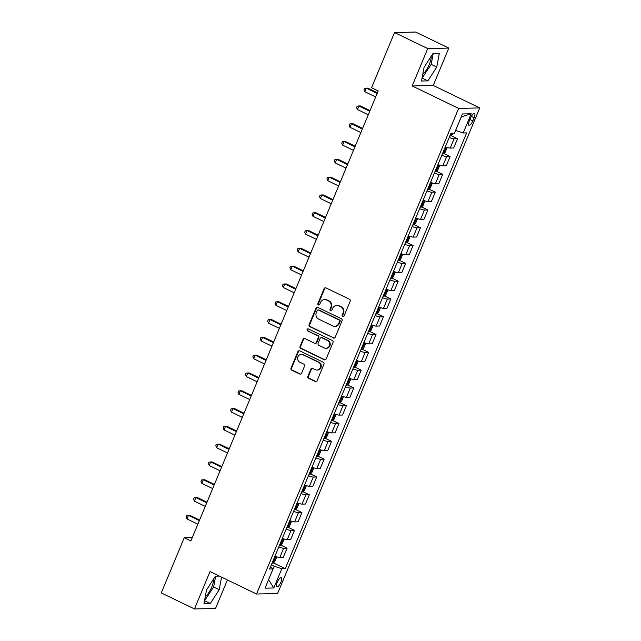 <?xml version="1.0" encoding="UTF-8"?>
<svg xmlns="http://www.w3.org/2000/svg" width="641" height="641" viewBox="0 0 641 641"><rect width="100%" height="100%" fill="white"/><g stroke="black" fill="none" stroke-linecap="round" stroke-linejoin="round"><path stroke-width="0.96" d="M342.671 316.646A1.074 1.002 -91.3 0 0 343.985 316.109L350.17 301.254A1.53 1.426 -91.3 0 0 349.449 299.227L325.981 287.897A1.53 1.426 -91.3 0 0 324.098 288.666L317.92 303.514A1.074 1.002 -91.3 0 0 318.857 305.028A1.074 1.002 -91.3 0 0 319.739 304.395L320.54 302.48A4.904 4.567 -91.3 0 1 326.573 300.02L328.529 300.966A4.904 4.567 -91.3 0 1 330.836 307.448L330.043 309.371A1.074 1.002 -91.3 0 0 330.98 310.885A1.074 1.002 -91.3 0 0 331.862 310.252L332.663 308.329A4.904 4.567 -91.3 0 1 338.696 305.877L340.651 306.815A4.904 4.567 -91.3 0 1 342.959 313.305L342.158 315.228A1.074 1.002 -91.3 0 0 342.671 316.646M336.717 305.445L337.286 305.428A4.904 4.567 -91.3 0 1 339.265 305.861L341.22 306.807A4.904 4.567 -91.3 0 1 343.528 313.289L342.735 315.212A1.074 1.002 -91.3 0 0 343.384 316.686M325.652 287.785A1.53 1.426 -91.3 0 0 324.666 288.65L318.489 303.505A1.074 1.002 -91.3 0 0 319.138 304.98M324.594 299.587L325.163 299.571A4.904 4.567 -91.3 0 1 327.142 300.004L329.097 300.95A4.904 4.567 -91.3 0 1 331.405 307.44L330.612 309.363A1.074 1.002 -91.3 0 0 331.261 310.837M205.216 596.963A12.179 4.014 115.8 0 0 211.73 587.036A12.179 4.014 115.8 0 0 213.701 578.831M280.91 582.164A5 1.643 115.8 0 0 281.263 577.709A5 1.643 115.8 0 0 277.265 582.252A5 1.643 115.8 0 0 276.912 586.707A5 1.643 115.8 0 0 280.91 582.164M431.249 56.2A12.179 4.014 -64.2 0 1 429.286 64.404A12.179 4.014 -64.2 0 1 422.764 74.332M307.904 376.283A1.53 1.426 -91.3 0 0 308.625 378.31L315.204 381.491A1.53 1.426 -91.3 0 0 317.087 380.722L323.953 364.232A1.53 1.426 -91.3 0 0 323.232 362.205L299.772 350.867A1.53 1.426 -91.3 0 0 297.889 351.637L291.022 368.134A1.53 1.426 -91.3 0 0 291.743 370.161L299.692 373.999A1.53 1.426 -91.3 0 0 301.582 373.23L304.515 366.171A1.53 1.426 -91.3 0 0 303.794 364.144L299.852 362.237A4.102 3.822 -91.3 0 1 301.31 354.401A4.102 3.822 -91.3 0 1 302.969 354.761L318.409 362.221A4.102 3.822 -91.3 0 1 316.95 370.057A4.102 3.822 -91.3 0 1 315.3 369.697L312.728 368.455A1.53 1.426 -91.3 0 0 310.837 369.224L307.904 376.283L308.473 376.267A1.53 1.426 -91.3 0 0 309.194 378.302L315.773 381.475A1.53 1.426 -91.3 0 0 316.109 381.587M210.032 571.572L194.471 608.95L161.268 592.917L184.239 537.735L190.882 540.94L378.198 90.934L371.564 87.729L394.527 32.547L427.731 48.58L412.171 85.966L458.652 108.409L256.512 594.015L210.032 571.572M333.304 338.015A1.53 1.426 -91.3 0 0 335.187 337.254L342.054 320.756A1.53 1.426 -91.3 0 0 341.332 318.729L317.864 307.4A1.53 1.426 -91.3 0 0 315.981 308.169L309.114 324.658A1.53 1.426 -91.3 0 0 309.835 326.686L333.873 338.007A1.53 1.426 -91.3 0 0 334.201 338.119M333.008 342.494L326.141 358.984A1.53 1.426 -91.3 0 1 324.25 359.753L300.789 348.424A1.53 1.426 -91.3 0 1 300.068 346.396L303.009 339.337A1.53 1.426 -91.3 0 1 304.892 338.568L314.411 343.167A1.53 1.426 -91.3 0 0 316.293 342.398L318.24 337.711A1.53 1.426 -91.3 0 0 317.519 335.684L307.616 330.9A1.074 1.002 -91.3 0 1 307.992 328.849A1.074 1.002 -91.3 0 1 308.425 328.945L332.278 340.467A1.53 1.426 -91.3 0 1 333.008 342.494M470.622 117.864L469.324 120.997A4.84 1.594 115.8 0 0 468.98 125.316A4.84 1.594 115.8 0 0 472.85 120.909L474.156 117.776A4.84 1.594 115.8 0 0 474.5 113.457A4.84 1.594 115.8 0 0 470.622 117.864M458.652 108.409L479.732 107.912L277.593 593.526L256.512 594.015M471.207 113.753L463.203 132.983L455.615 130.468L461.24 116.942L471.207 113.753L462.433 113.962L454.429 133.192L450.984 133.272L269.589 569.032L273.034 568.952L270.526 566.78M273.346 562.91L285.261 568.663L466.648 132.903L463.203 132.983M285.261 568.663L281.808 568.743L273.811 587.973L265.037 588.174L273.034 568.952M412.171 85.966L433.252 85.469L448.812 48.083L427.731 48.58M448.812 48.083L415.608 32.05L394.527 32.547M194.471 608.95L215.552 608.453L227.411 579.961M433.252 85.469L479.732 107.912M192.292 537.543L184.239 537.735M273.811 587.973L268.539 579.76L274.22 566.235L271.335 564.841M451.184 135.692L457.514 138.752L454.068 138.833A6.25 0.978 -157.4 0 1 449.213 137.511M445.367 146.765A6.25 0.978 -157.4 0 0 450.214 148.087L453.66 148.007L457.514 138.752M443.772 153.495L450.102 156.556L446.657 156.636A6.25 0.978 -157.4 0 1 441.809 155.314M437.955 164.569A6.25 0.978 -157.4 0 0 442.803 165.891L446.256 165.811L450.102 156.556M436.361 171.291L442.699 174.352L439.245 174.432A6.25 0.978 -157.4 0 1 434.398 173.11M430.544 182.364A6.25 0.978 -157.4 0 0 435.399 183.687L438.845 183.606L442.699 174.352M428.957 189.095L435.287 192.156L431.842 192.236A6.25 0.978 -157.4 0 1 426.986 190.914M423.132 200.168A6.25 0.978 -157.4 0 0 427.988 201.49L431.433 201.41L435.287 192.156M421.546 206.899L427.876 209.952L424.43 210.04A6.25 0.978 -157.4 0 1 419.575 208.71M415.721 217.972A6.25 0.978 -157.4 0 0 420.576 219.294L424.022 219.214L427.876 209.952M414.134 224.695L420.464 227.755L417.019 227.835A6.25 0.978 -157.4 0 1 412.171 226.513M408.317 235.768A6.25 0.978 -157.4 0 0 413.165 237.09L416.61 237.01L420.464 227.755M406.723 242.498L413.06 245.559L409.607 245.639A6.25 0.978 -157.4 0 1 404.759 244.317M400.905 253.572A6.25 0.978 -157.4 0 0 405.753 254.894L409.206 254.814L413.06 245.559M399.319 260.302L405.649 263.355L402.203 263.435A6.25 0.978 -157.4 0 1 397.348 262.113M393.494 271.375A6.25 0.978 -157.4 0 0 398.349 272.697L401.795 272.617L405.649 263.355M391.907 278.098L398.237 281.159L394.792 281.239A6.25 0.978 -157.4 0 1 389.936 279.917M386.082 289.171A6.25 0.978 -157.4 0 0 390.938 290.493L394.383 290.413L398.237 281.159M384.496 295.902L390.826 298.962L387.38 299.043A6.25 0.978 -157.4 0 1 382.525 297.72M378.679 306.975A6.25 0.978 -157.4 0 0 383.526 308.297L386.972 308.217L390.826 298.962M377.084 313.705L383.414 316.758L379.969 316.838A6.25 0.978 -157.4 0 1 375.121 315.516M371.267 324.771A6.25 0.978 -157.4 0 0 376.115 326.101L379.568 326.013L383.414 316.758M369.673 331.501L376.011 334.562L372.557 334.642A6.25 0.978 -157.4 0 1 367.71 333.32M363.856 342.574A6.25 0.978 -157.4 0 0 368.711 343.897L372.157 343.816L376.011 334.562M362.269 349.305L368.599 352.358L365.154 352.446A6.25 0.978 -157.4 0 1 360.298 351.124M356.444 360.378A6.25 0.978 -157.4 0 0 361.3 361.7L364.745 361.62L368.599 352.358M354.858 367.101L361.187 370.161L357.742 370.242A6.25 0.978 -157.4 0 1 352.887 368.92M349.033 378.174A6.25 0.978 -157.4 0 0 353.888 379.496L357.333 379.416L361.187 370.161M347.446 384.904L353.776 387.965L350.331 388.045A6.25 0.978 -157.4 0 1 345.483 386.723M341.629 395.978A6.25 0.978 -157.4 0 0 346.477 397.3L349.922 397.22L353.776 387.965M340.034 402.708L346.372 405.761L342.919 405.841A6.25 0.978 -157.4 0 1 338.071 404.519M334.217 413.782A6.25 0.978 -157.4 0 0 339.065 415.104L342.518 415.023L346.372 405.761M332.631 420.504L338.961 423.565L335.515 423.645A6.25 0.978 -157.4 0 1 330.66 422.323M326.806 431.577A6.25 0.978 -157.4 0 0 331.661 432.899L335.107 432.819L338.961 423.565M325.219 438.308L331.549 441.369L328.104 441.449A6.25 0.978 -157.4 0 1 323.248 440.127M319.394 449.381A6.25 0.978 -157.4 0 0 324.25 450.703L327.695 450.623L331.549 441.369M317.808 456.112L324.138 459.164L320.692 459.244A6.25 0.978 -157.4 0 1 315.837 457.922M311.991 467.185A6.25 0.978 -157.4 0 0 316.838 468.507L320.284 468.419L324.138 459.164M310.396 473.907L316.726 476.968L313.281 477.048A6.25 0.978 -157.4 0 1 308.433 475.726M304.579 484.981A6.25 0.978 -157.4 0 0 309.427 486.303L312.88 486.223L316.726 476.968M302.985 491.711L309.323 494.764L305.869 494.852A6.25 0.978 -157.4 0 1 301.022 493.53M297.168 502.784A6.25 0.978 -157.4 0 0 302.023 504.106L305.469 504.026L309.323 494.764M295.581 509.507L301.911 512.568L298.466 512.648A6.25 0.978 -157.4 0 1 293.61 511.326M289.756 520.58A6.25 0.978 -157.4 0 0 294.612 521.902L298.057 521.822L301.911 512.568M288.17 527.311L294.499 530.371L291.054 530.452A6.25 0.978 -157.4 0 1 286.198 529.129M282.344 538.384A6.25 0.978 -157.4 0 0 287.2 539.706L290.645 539.626L294.499 530.371M280.758 545.114L287.088 548.167L283.642 548.247A6.25 0.978 -157.4 0 1 278.795 546.925M274.941 556.188A6.25 0.978 -157.4 0 0 279.788 557.51L283.234 557.43L287.088 548.167M274.22 566.235L281.808 568.743M424.07 67.353L421.522 81.022L427.868 80.87L436.761 67.049L439.309 53.387L432.963 53.532L424.07 67.353M219.358 576.075L215.408 576.163L206.514 589.984L203.974 603.654L210.32 603.502L219.214 589.688L221.554 577.132M422.05 78.178L431.185 64.356L433.204 53.532M431.185 64.356L436.761 67.049M422.291 78.178L427.868 80.87M204.495 600.809L213.637 586.988L215.656 576.163M204.743 600.809L210.32 603.502M213.637 586.988L219.214 589.688M317.535 307.287A1.53 1.426 -91.3 0 0 316.55 308.153L309.683 324.642A1.53 1.426 -91.3 0 0 310.404 326.67L333.873 338.007M339.586 321.413A1.074 1.002 -91.3 0 0 339.081 319.995L318.489 310.044A1.074 1.002 -91.3 0 0 317.167 310.581L316.325 312.608A4.904 4.567 -91.3 0 0 318.633 319.098L332.711 325.9A4.904 4.567 -91.3 0 0 338.744 323.441L339.586 321.413L340.155 321.397A1.074 1.002 -91.3 0 0 339.65 319.979L339.081 319.995M318.056 309.956L318.625 309.94A1.074 1.002 -91.3 0 1 319.058 310.036L339.65 319.979M334.69 326.333L335.259 326.317A4.904 4.567 -91.3 0 0 339.313 323.425L338.744 323.441M340.155 321.397L339.313 323.425M304.563 338.456A1.53 1.426 -91.3 0 0 303.578 339.321L300.637 346.38A1.53 1.426 -91.3 0 0 301.358 348.408L324.819 359.745A1.53 1.426 -91.3 0 0 325.155 359.849M315.027 343.296L315.596 343.288A1.53 1.426 -91.3 0 0 316.862 342.382L318.809 337.703A1.53 1.426 -91.3 0 0 318.088 335.676L307.616 330.9M308.281 328.889A1.074 1.002 -91.3 0 0 308.185 330.884M324.282 347.935A4.102 3.822 -91.3 0 0 329.586 345.01A4.102 3.822 -91.3 0 0 327.391 340.451L321.95 337.823A1.53 1.426 -91.3 0 0 320.067 338.592L318.12 343.28A1.53 1.426 -91.3 0 0 318.841 345.307L324.282 347.935M325.932 348.295L326.501 348.279A4.102 3.822 -91.3 0 0 327.968 340.443L327.391 340.451M321.333 337.695L321.902 337.679A1.53 1.426 -91.3 0 1 322.519 337.815L327.968 340.443M312.391 368.343A1.53 1.426 -91.3 0 0 311.406 369.208L308.473 376.267M316.95 370.057L317.519 370.049A4.102 3.822 -91.3 0 0 318.978 362.205L318.409 362.221M301.31 354.401L301.879 354.385A4.102 3.822 -91.3 0 1 303.538 354.745L318.978 362.205M299.435 350.755A1.53 1.426 -91.3 0 0 298.458 351.621L291.591 368.118A1.53 1.426 -91.3 0 0 292.312 370.145L300.26 373.983A1.53 1.426 -91.3 0 0 300.597 374.096M453.115 133.216L452.57 134.53L450.839 135.98A4.142 0.649 -157.4 0 1 449.91 135.844M377.421 92.801L367.742 88.121L366.315 88.154L364.833 91.711L375.69 96.959M377.172 93.402L366.315 88.154L364.569 88.378L363.976 89.804L364.833 91.711M446.609 147.23L446.937 148.063L445.158 152.334L443.428 153.784A4.142 0.649 -157.4 0 1 442.498 153.64M370.017 110.597L360.33 105.925L358.904 105.957L357.422 109.515L368.279 114.763M443.628 150.939A4.142 0.649 22.6 0 0 443.965 151.012L444.67 149.297A4.142 0.649 -157.4 0 1 444.341 149.225M369.761 111.197L358.904 105.957L357.165 106.182L356.572 107.6L357.422 109.515M439.205 165.025L439.526 165.859L437.747 170.137L436.016 171.588A4.142 0.649 -157.4 0 1 435.095 171.443M362.606 128.4L352.919 123.721L351.492 123.753L350.01 127.319L360.875 132.559M436.217 168.735A4.142 0.649 22.6 0 0 436.553 168.807L437.266 167.101A4.142 0.649 -157.4 0 1 436.93 167.029M362.357 129.001L351.492 123.753L349.754 123.977L349.161 125.404L350.01 127.319M431.794 182.829L432.122 183.663L430.343 187.933L428.605 189.383A4.142 0.649 -157.4 0 1 427.683 189.247M355.194 146.204L345.507 141.525L344.089 141.557L342.606 145.114L353.463 150.363M428.805 186.539A4.142 0.649 22.6 0 0 429.141 186.611L429.855 184.904A4.142 0.649 -157.4 0 1 429.518 184.832M354.946 146.805L344.089 141.557L342.342 141.781L341.749 143.207L342.606 145.114M424.382 200.633L424.711 201.466L422.932 205.737L421.201 207.187A4.142 0.649 -157.4 0 1 420.272 207.043M347.783 164L338.103 159.321L336.677 159.361L335.195 162.918L346.052 168.166M421.401 204.343A4.142 0.649 22.6 0 0 421.73 204.415L422.443 202.7A4.142 0.649 -157.4 0 1 422.107 202.628M347.534 164.601L336.677 159.361L334.931 159.585L334.338 161.003L335.195 162.918M416.971 218.429L417.299 219.262L415.52 223.541L413.79 224.991A4.142 0.649 -157.4 0 1 412.86 224.847M340.371 181.804L330.692 177.124L329.266 177.156L327.783 180.722L338.64 185.962M413.99 222.139A4.142 0.649 22.6 0 0 414.326 222.211L415.031 220.504A4.142 0.649 -157.4 0 1 414.703 220.432M340.123 182.405L329.266 177.156L327.519 177.381L326.926 178.807L327.783 180.722M409.559 236.233L409.887 237.066L408.109 241.337L406.378 242.787A4.142 0.649 -157.4 0 1 405.449 242.651M332.967 199.607L323.28 194.928L321.854 194.96L320.372 198.518L331.237 203.766M406.578 239.942A4.142 0.649 22.6 0 0 406.915 240.014L407.628 238.308A4.142 0.649 -157.4 0 1 407.291 238.236M332.719 200.2L321.854 194.96L320.115 195.184L319.522 196.611L320.372 198.518M402.155 254.028L402.476 254.87L400.697 259.14L398.966 260.591A4.142 0.649 -157.4 0 1 398.045 260.446M325.556 217.403L315.869 212.724L314.451 212.764L312.968 216.321L323.825 221.562M399.167 257.738A4.142 0.649 22.6 0 0 399.503 257.818L400.216 256.104A4.142 0.649 -157.4 0 1 399.88 256.031M325.308 218.004L314.451 212.764L312.704 212.988L312.111 214.406L312.968 216.321M394.744 271.832L395.072 272.665L393.294 276.936L391.555 278.386A4.142 0.649 -157.4 0 1 390.633 278.25M318.144 235.207L308.465 230.528L307.039 230.56L305.557 234.125L316.414 239.365M391.755 275.542A4.142 0.649 22.6 0 0 392.092 275.614L392.805 273.907A4.142 0.649 -157.4 0 1 392.468 273.835M317.896 235.808L307.039 230.56L305.292 230.784L304.699 232.21L305.557 234.125M387.332 289.636L387.661 290.469L385.882 294.74L384.151 296.19A4.142 0.649 -157.4 0 1 383.222 296.046M310.733 253.003L301.054 248.331L299.627 248.363L298.145 251.921L309.002 257.169M384.352 293.346A4.142 0.649 22.6 0 0 384.68 293.418L385.393 291.711A4.142 0.649 -157.4 0 1 385.057 291.631M310.484 253.604L299.627 248.363L297.881 248.588L297.288 250.014L298.145 251.921M379.921 307.432L380.249 308.265L378.47 312.544L376.74 313.994A4.142 0.649 -157.4 0 1 375.81 313.85M303.329 270.806L293.642 266.127L292.216 266.159L290.734 269.725L301.59 274.965M376.94 311.141A4.142 0.649 22.6 0 0 377.277 311.214L377.982 309.507A4.142 0.649 -157.4 0 1 377.653 309.435M303.073 271.407L292.216 266.159L290.477 266.384L289.884 267.81L290.734 269.725M372.517 325.235L372.838 326.069L371.059 330.339L369.328 331.79A4.142 0.649 -157.4 0 1 368.407 331.653M295.918 288.61L286.231 283.931L284.804 283.963L283.322 287.521L294.187 292.769M369.528 328.945A4.142 0.649 22.6 0 0 369.865 329.017L370.578 327.311A4.142 0.649 -157.4 0 1 370.242 327.239M295.669 289.211L284.804 283.963L283.066 284.187L282.473 285.614L283.322 287.521M365.106 343.039L365.434 343.872L363.655 348.143L361.917 349.593A4.142 0.649 -157.4 0 1 360.995 349.449M288.506 306.406L278.819 301.735L277.401 301.767L275.918 305.324L286.775 310.573M362.117 346.749A4.142 0.649 22.6 0 0 362.453 346.821L363.167 345.106A4.142 0.649 -157.4 0 1 362.83 345.034M288.258 307.007L277.401 301.767L275.654 301.991L275.061 303.409L275.918 305.324M357.694 360.835L358.023 361.668L356.244 365.947L354.513 367.397A4.142 0.649 -157.4 0 1 353.584 367.253M281.095 324.21L271.415 319.53L269.989 319.563L268.507 323.128L279.364 328.368M354.713 364.545A4.142 0.649 22.6 0 0 355.042 364.617L355.755 362.91A4.142 0.649 -157.4 0 1 355.418 362.838M280.846 324.811L269.989 319.563L268.242 319.787L267.65 321.213L268.507 323.128M350.282 378.639L350.611 379.472L348.832 383.743L347.101 385.193A4.142 0.649 -157.4 0 1 346.172 385.057M273.691 342.014L264.004 337.334L262.578 337.366L261.095 340.924L271.952 346.172M347.302 382.348A4.142 0.649 22.6 0 0 347.638 382.421L348.343 380.714A4.142 0.649 -157.4 0 1 348.015 380.642M273.435 342.615L262.578 337.366L260.831 337.591L260.238 339.017L261.095 340.924M342.871 396.442L343.199 397.276L341.421 401.546L339.69 402.997A4.142 0.649 -157.4 0 1 338.76 402.852M266.279 359.809L256.592 355.13L255.166 355.17L253.684 358.728L264.549 363.968M339.89 400.152A4.142 0.649 22.6 0 0 340.227 400.224L340.94 398.51A4.142 0.649 -157.4 0 1 340.603 398.438M266.031 360.41L255.166 355.17L253.427 355.394L252.834 356.813L253.684 358.728M335.467 414.238L335.788 415.072L334.009 419.342L332.278 420.792A4.142 0.649 -157.4 0 1 331.357 420.656M258.868 377.613L249.181 372.934L247.763 372.966L246.28 376.531L257.137 381.772M332.479 417.948A4.142 0.649 22.6 0 0 332.815 418.02L333.528 416.313A4.142 0.649 -157.4 0 1 333.192 416.241M258.619 378.214L247.763 372.966L246.016 373.19L245.423 374.616L246.28 376.531M328.056 432.042L328.384 432.875L326.606 437.146L324.867 438.596A4.142 0.649 -157.4 0 1 323.945 438.452M251.456 395.409L241.777 390.738L240.351 390.77L238.869 394.327L249.726 399.575M325.067 435.752A4.142 0.649 22.6 0 0 325.404 435.824L326.117 434.117A4.142 0.649 -157.4 0 1 325.78 434.037M251.208 396.01L240.351 390.77L238.604 390.994L238.011 392.42L238.869 394.327M320.644 449.838L320.973 450.679L319.194 454.95L317.463 456.4A4.142 0.649 -157.4 0 1 316.534 456.256M244.045 413.213L234.366 408.533L232.939 408.565L231.457 412.131L242.314 417.371M317.664 453.548A4.142 0.649 22.6 0 0 317.992 453.62L318.705 451.913A4.142 0.649 -157.4 0 1 318.369 451.841M243.796 413.814L232.939 408.565L231.193 408.79L230.6 410.216L231.457 412.131M313.233 467.642L313.561 468.475L311.782 472.746L310.052 474.196A4.142 0.649 -157.4 0 1 309.122 474.06M236.641 431.016L226.954 426.337L225.528 426.369L224.046 429.927L234.902 435.175M310.252 471.351A4.142 0.649 22.6 0 0 310.589 471.423L311.294 469.717A4.142 0.649 -157.4 0 1 310.965 469.645M236.385 431.617L225.528 426.369L223.789 426.594L223.196 428.02L224.046 429.927M305.829 485.445L306.15 486.279L304.371 490.549L302.64 492A4.142 0.649 -157.4 0 1 301.719 491.855M229.23 448.812L219.543 444.141L218.116 444.173L216.634 447.73L227.499 452.979M302.84 489.155A4.142 0.649 22.6 0 0 303.177 489.227L303.89 487.513A4.142 0.649 -157.4 0 1 303.554 487.44M228.981 449.413L218.116 444.173L216.378 444.397L215.785 445.815L216.634 447.73M298.418 503.241L298.746 504.074L296.967 508.353L295.229 509.803A4.142 0.649 -157.4 0 1 294.307 509.659M221.818 466.616L212.131 461.937L210.713 461.969L209.23 465.534L220.087 470.774M295.429 506.951A4.142 0.649 22.6 0 0 295.765 507.023L296.479 505.316A4.142 0.649 -157.4 0 1 296.142 505.244M221.57 467.217L210.713 461.969L208.966 462.193L208.373 463.619L209.23 465.534M291.006 521.045L291.335 521.878L289.556 526.149L287.825 527.599A4.142 0.649 -157.4 0 1 286.896 527.463M214.406 484.42L204.727 479.74L203.301 479.772L201.819 483.33L212.676 488.578M288.025 524.755A4.142 0.649 22.6 0 0 288.354 524.827L289.067 523.12A4.142 0.649 -157.4 0 1 288.73 523.048M214.158 485.021L203.301 479.772L201.554 479.997L200.962 481.423L201.819 483.33M283.594 538.849L283.923 539.682L282.144 543.953L280.413 545.403A4.142 0.649 -157.4 0 1 279.484 545.259M207.003 502.215L197.316 497.536L195.89 497.576L194.407 501.134L205.264 506.382M280.614 542.558A4.142 0.649 22.6 0 0 280.95 542.631L281.655 540.916A4.142 0.649 -157.4 0 1 281.327 540.844M206.747 502.816L195.89 497.576L194.143 497.801L193.558 499.219L194.407 501.134M276.183 556.644L276.511 557.478L274.733 561.748L273.002 563.207A4.142 0.649 -157.4 0 1 272.072 563.062M199.591 520.019L189.904 515.34L188.478 515.372L186.996 518.938L197.861 524.178M273.202 560.354A4.142 0.649 22.6 0 0 273.539 560.426L274.252 558.72A4.142 0.649 -157.4 0 1 273.915 558.648M199.343 520.62L188.478 515.372L186.739 515.596L186.146 517.023L186.996 518.938M450.214 148.087L454.068 138.833M442.803 165.891L446.657 156.636M435.399 183.687L439.245 174.432M427.988 201.49L431.842 192.236M420.576 219.294L424.43 210.04M413.165 237.09L417.019 227.835M405.753 254.894L409.607 245.639M398.349 272.697L402.203 263.435M390.938 290.493L394.792 281.239M383.526 308.297L387.38 299.043M376.115 326.101L379.969 316.838M368.711 343.897L372.557 334.642M361.3 361.7L365.154 352.446M353.888 379.496L357.742 370.242M346.477 397.3L350.331 388.045M339.065 415.104L342.919 405.841M331.661 432.899L335.515 423.645M324.25 450.703L328.104 441.449M316.838 468.507L320.692 459.244M309.427 486.303L313.281 477.048M302.023 504.106L305.869 494.852M294.612 521.902L298.466 512.648M287.2 539.706L291.054 530.452M279.788 557.51L283.642 548.247M471.327 116.406L474.156 117.776M469.941 119.506L472.85 120.909M343.528 313.289L342.959 313.305M341.22 306.807L340.651 306.815M339.265 305.861L338.696 305.877M330.612 309.363L330.043 309.371M331.405 307.44L330.836 307.448M329.097 300.95L328.529 300.966M327.142 300.004L326.573 300.02M318.489 303.505L317.92 303.514M324.666 288.65L324.098 288.666M342.735 315.212L342.158 315.228M310.404 326.67L309.835 326.686M309.683 324.642L309.114 324.658M316.55 308.153L315.981 308.169M319.058 310.036L318.489 310.044M324.819 359.745L324.25 359.753M301.358 348.408L300.789 348.424M300.637 346.38L300.068 346.396M303.578 339.321L303.009 339.337M316.862 342.382L316.293 342.398M318.809 337.703L318.24 337.711M318.088 335.676L317.519 335.684M322.519 337.815L321.95 337.823M311.406 369.208L310.837 369.224M303.538 354.745L302.969 354.761M300.26 373.983L299.692 373.999M292.312 370.145L291.743 370.161M291.591 368.118L291.022 368.134M298.458 351.621L297.889 351.637M315.773 381.475L315.204 381.491M309.194 378.302L308.625 378.31M450.879 135.948L452.001 133.248M443.468 153.752L446.24 147.093M436.064 171.548L438.829 164.897M428.653 189.351L431.417 182.701M421.241 207.147L424.013 200.497M413.83 224.951L416.602 218.301M406.418 242.755L409.19 236.096M399.014 260.55L401.779 253.9M391.603 278.354L394.375 271.704M384.191 296.158L386.964 289.5M376.78 313.954L379.552 307.303M369.376 331.758L372.141 325.107M361.965 349.553L364.729 342.903M354.553 367.357L357.325 360.707M347.142 385.161L349.914 378.502M339.73 402.957L342.502 396.306M332.326 420.76L335.091 414.11M324.915 438.564L327.687 431.906M317.503 456.36L320.276 449.71M310.092 474.164L312.864 467.513M302.688 491.968L305.453 485.309M295.277 509.763L298.041 503.113M287.865 527.567L290.637 520.909M280.454 545.363L283.226 538.712M273.042 563.167L275.814 556.516"/></g></svg>
